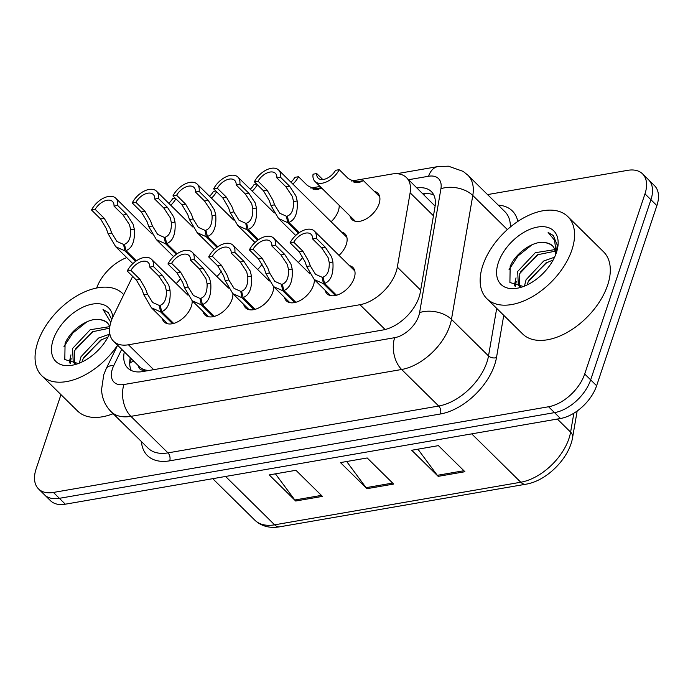 <?xml version="1.0" encoding="UTF-8"?>
<svg xmlns="http://www.w3.org/2000/svg" width="693" height="693" viewBox="0 0 693 693"><rect width="100%" height="100%" fill="white"/><g stroke="black" fill="none" stroke-linecap="round" stroke-linejoin="round"><path stroke-width="1.04" d="M339.189 205.319A18.451 10.923 134.6 0 1 338.349 210.88A18.451 10.923 134.6 0 1 331.098 221.769M374.255 191.311A18.451 10.923 134.6 0 1 377.772 193.156A18.451 10.923 134.6 0 1 379.062 203.829A18.451 10.923 134.6 0 1 366.337 218.823A18.451 10.923 134.6 0 1 351.862 219.43A18.451 10.923 134.6 0 1 349.965 215.947M341.467 231.982A18.451 10.923 134.6 0 1 344.984 233.836A18.451 10.923 134.6 0 1 346.275 244.508A18.451 10.923 134.6 0 1 339.033 255.396M227.243 286.755A18.451 10.923 134.6 0 1 227.945 286.937M232.891 293.711A18.451 10.923 134.6 0 1 232.051 299.272A18.451 10.923 134.6 0 1 219.326 314.267A18.451 10.923 134.6 0 1 204.851 314.873A18.451 10.923 134.6 0 1 202.954 311.382M267.957 279.703A18.451 10.923 134.6 0 1 268.659 279.894M273.605 286.659A18.451 10.923 134.6 0 1 272.773 292.221A18.451 10.923 134.6 0 1 260.048 307.224A18.451 10.923 134.6 0 1 245.573 307.831A18.451 10.923 134.6 0 1 243.676 304.34M308.68 272.661A18.451 10.923 134.6 0 1 309.373 272.843M314.327 279.617A18.451 10.923 134.6 0 1 313.487 285.178A18.451 10.923 134.6 0 1 300.762 300.173A18.451 10.923 134.6 0 1 286.287 300.779A18.451 10.923 134.6 0 1 284.39 297.288M349.393 265.61A18.451 10.923 134.6 0 1 352.91 267.463A18.451 10.923 134.6 0 1 354.201 278.127A18.451 10.923 134.6 0 1 341.476 293.13A18.451 10.923 134.6 0 1 327.001 293.737A18.451 10.923 134.6 0 1 325.104 290.246M186.53 293.797A18.451 10.923 134.6 0 1 187.223 293.988M192.178 300.753A18.451 10.923 134.6 0 1 191.337 306.315A18.451 10.923 134.6 0 1 178.612 321.318A18.451 10.923 134.6 0 1 164.137 321.916A18.451 10.923 134.6 0 1 162.24 318.433M132.658 276.386L113.184 316.294A34.589 20.478 -45.4 0 0 111.149 321.257A34.589 20.478 -45.4 0 0 113.574 341.268A34.589 20.478 -45.4 0 0 128.448 344.776L359.962 304.712A34.589 20.478 -45.4 0 0 397.323 267.126L410.126 192.793A34.589 20.478 -45.4 0 0 406.47 177.599A34.589 20.478 -45.4 0 0 391.597 174.082L351.498 181.02M138.539 365.878A11.53 6.826 -45.4 0 0 144.82 370.088L145.287 370.001A34.589 20.478 134.6 0 1 139.388 366.71L113.574 341.268M435.247 205.102A34.589 21.232 -170.2 0 0 434.225 205.249L406.47 177.599M145.287 370.001L148.527 370.556M320.062 186.46L310.785 188.072M221.465 271.058A18.451 10.923 134.6 0 1 216.883 276.533M262.179 264.016A18.451 10.923 134.6 0 1 257.597 269.49M302.893 256.973A18.451 10.923 134.6 0 1 298.311 262.439M180.743 278.11A18.451 10.923 134.6 0 1 176.161 283.584M487.551 194.586L627.676 170.339A34.589 20.478 134.6 0 1 642.541 173.856A34.589 20.478 134.6 0 1 644.975 193.858L584.701 373.986L590.661 379.859A34.589 20.478 134.6 0 1 554.521 412.63L59.373 498.319A34.589 20.478 134.6 0 1 44.499 494.802A34.589 20.478 134.6 0 0 59.373 498.319L554.521 412.63A34.589 20.478 134.6 0 0 590.661 379.859L650.926 199.731L590.661 379.859L596.612 385.732A34.589 20.478 134.6 0 1 560.481 418.503L65.324 504.192A34.589 20.478 134.6 0 1 50.459 500.675L38.548 488.929A34.589 20.478 134.6 0 1 36.114 468.927L60.967 394.646M642.541 173.856L648.501 179.721A34.589 20.478 134.6 0 1 650.926 199.731A34.589 20.478 134.6 0 0 648.501 179.721L654.452 185.594A34.589 20.478 134.6 0 1 656.886 205.604L596.612 385.732M464.908 471.725L438.435 445.634L411.72 450.259L438.184 476.351L464.908 471.725M417.914 449.185L437.309 475.329A9.226 5.726 80.2 0 0 438.184 476.351M322.418 496.387L295.946 470.287L269.231 474.913L295.694 501.013L322.418 496.387M275.424 473.839L294.82 499.991A9.226 5.726 80.2 0 0 295.694 501.013M393.659 484.06L367.186 457.96L340.471 462.586L366.944 488.686L393.659 484.06M346.673 461.512L366.06 487.664A9.226 5.726 80.2 0 0 366.944 488.686M124.307 351.845A34.589 20.478 -45.4 0 0 127.772 368.061A34.589 20.478 -45.4 0 0 142.645 371.578L382.9 329.998A34.589 20.478 -45.4 0 0 420.27 292.411L435.013 206.774A34.589 20.478 -45.4 0 0 431.349 191.589A34.589 20.478 -45.4 0 0 417.004 187.985M131.263 370.478A34.589 20.478 134.6 0 1 130.267 357.718M96.656 288.011A34.589 20.478 134.6 0 1 126.732 257.614M584.701 373.986A34.589 20.478 134.6 0 1 548.57 406.756L53.413 492.446A34.589 20.478 134.6 0 1 38.548 488.929M422.964 193.858A34.589 20.478 134.6 0 1 433.818 195.045M172.566 323.7L160.551 311.85L151.429 307.77L143.797 294.707L142.074 289.743L136.304 279.981L127.226 271.032A17.299 10.239 -45.4 0 1 151.516 259.277A17.299 10.239 -45.4 0 1 153.404 266.502L162.483 275.45L168.789 285.118L170.028 290.168C170.833 301.992 168.061 309.156 161.72 311.651L173.666 323.432M161.72 311.651L160.17 305.318C164.562 303.681 166.623 298.839 166.372 290.8L165.229 285.733L158.81 276.083L149.74 267.134A12.682 7.51 134.6 0 0 148.276 262.56A12.682 7.51 134.6 0 0 130.899 270.4L139.969 279.348L145.634 289.128L147.453 294.075L152.625 302.477L159.321 305.466L160.49 306.627M160.551 311.85L159.321 305.466M153.404 266.502L149.74 267.134M130.899 270.4L127.226 271.032M135.559 261.4L124.835 250.823L115.705 246.743L108.073 233.68L106.358 228.716L100.589 218.953L91.511 210.005A17.299 10.239 -45.4 0 1 115.792 198.25A17.299 10.239 -45.4 0 1 117.68 205.474L126.758 214.423L133.073 224.09L134.303 229.14C135.109 240.965 132.346 248.129 125.996 250.623L136.356 260.837M125.996 250.623L124.454 244.291C128.837 242.654 130.908 237.812 130.656 229.773L129.504 224.705L123.094 215.055L114.016 206.107A12.682 7.51 134.6 0 0 112.552 201.533A12.682 7.51 134.6 0 0 95.175 209.364L104.253 218.312L109.918 228.101L111.729 233.047L116.909 241.45L123.597 244.438L124.775 245.591M124.835 250.823L123.597 244.438M117.68 205.474L114.016 206.107M95.175 209.364L91.511 210.005M170.747 205.241A17.299 10.239 -45.4 0 0 175.866 198.787M175.13 198.068L172.704 198.493A12.682 7.51 134.6 0 1 168.797 203.318M117.585 345.218A57.649 34.13 134.6 0 1 41.779 375.727A57.649 34.13 134.6 0 1 37.734 342.385A57.649 34.13 134.6 0 1 77.503 295.513A57.649 34.13 134.6 0 1 122.739 293.624A57.649 34.13 134.6 0 1 123.735 294.681M113.158 413.704A57.649 34.13 134.6 0 1 77.521 410.958L41.779 375.727M109.641 328.153L92.299 331.808L74.679 350.537L74.385 363.305M109.598 326.654L90.194 329.738L72.583 348.466L73.224 362.37L75.485 363.894M108.047 337.032L100.702 340.098L83.091 358.827L82.008 361.98M109.459 334.234L98.597 338.028L80.986 356.756L79.331 363.149M107.432 322.895L105.423 321.422L100.961 319.82C89.354 316.519 70.391 329.937 65.081 343.511L64.804 359.528L78.274 363.513M109.78 333.524A37.595 22.254 134.6 0 1 75.987 364.319A37.595 22.254 134.6 0 1 53.222 339.7A37.595 22.254 134.6 0 1 85.828 305.951A37.595 22.254 134.6 0 1 112.872 316.961M111.798 319.456L108.195 312.508L103.023 309.459L110.802 322.332M100.961 319.82A26.065 15.428 134.6 0 1 107.172 322.635A26.065 15.428 134.6 0 1 109.754 327.157M70.929 354.868L69.144 362.993M101.724 339.544L83.749 357.363M93.321 331.263L75.346 349.073M71.136 358.463L70.236 363.383M87.006 321.734L72.782 333.073L63.929 346.708M108.359 312.673L103.023 309.459M571.89 249.939A57.649 34.13 134.6 0 1 532.12 296.812A57.649 34.13 134.6 0 1 486.884 298.7A57.649 34.13 134.6 0 1 482.83 265.358A57.649 34.13 134.6 0 1 522.6 218.486A57.649 34.13 134.6 0 1 567.836 216.597A57.649 34.13 134.6 0 1 571.89 249.939M567.836 216.597L603.568 251.828A57.649 34.13 134.6 0 1 607.622 285.169A57.649 34.13 134.6 0 1 567.853 332.042A57.649 34.13 134.6 0 1 522.617 333.931L486.884 298.7M555.093 251.204L537.396 254.781L519.785 273.51L519.49 286.278M554.703 249.627L535.299 252.711L517.688 271.439L518.329 285.343L520.59 286.867M553.153 260.005L545.798 263.071L528.187 281.8L527.113 284.944M554.565 257.207L543.702 261.001L526.091 279.729L524.436 286.122M552.529 245.868L550.528 244.395L546.058 242.784C534.45 239.492 515.488 252.91 510.178 266.476L509.901 282.501L523.38 286.486M498.328 262.673A37.595 22.254 134.6 0 1 536.798 227.209A37.595 22.254 134.6 0 1 556.912 250.961A37.595 22.254 134.6 0 1 556.401 252.624A37.595 22.254 134.6 0 1 521.093 287.292A37.595 22.254 134.6 0 1 498.328 262.673M556.444 252.495L557.233 245.071L553.291 235.481L548.128 232.432L554.547 240.228L556.055 251.724M546.058 242.784A26.065 15.428 134.6 0 1 552.278 245.608A26.065 15.428 134.6 0 1 555.223 255.726M516.025 277.841L514.249 285.966M546.829 262.517L528.854 280.336M538.418 254.236L520.443 272.046M516.242 281.436L515.341 286.356M532.111 244.707L517.888 256.046L509.034 269.672M553.456 235.646L548.128 232.432M213.288 316.649L201.273 304.807L192.143 300.727L184.511 287.664L182.787 282.701L177.027 272.929L167.949 263.981A17.299 10.239 -45.4 0 1 192.23 252.235A17.299 10.239 -45.4 0 1 194.118 259.459L203.196 268.408L209.511 278.075L210.741 283.116C211.547 294.949 208.784 302.113 202.434 304.599L214.38 316.38M202.434 304.599L200.892 298.276C205.275 296.63 207.346 291.796 207.094 283.749L205.942 278.69L199.532 269.04L190.454 260.092A12.682 7.51 134.6 0 0 188.99 255.518A12.682 7.51 134.6 0 0 171.613 263.349L180.691 272.297L186.356 282.077L188.167 287.032L193.347 295.426L200.034 298.423L201.204 299.575M201.273 304.807L200.034 298.423M194.118 259.459L190.454 260.092M171.613 263.349L167.949 263.981M254.002 309.606L241.987 297.756L232.865 293.676L225.225 280.613L223.51 275.649L217.741 265.887L208.662 256.938A17.299 10.239 -45.4 0 1 232.943 245.183A17.299 10.239 -45.4 0 1 234.832 252.408L243.91 261.356L250.225 271.024L251.464 276.074C252.269 287.907 249.497 295.062 243.148 297.557L255.102 309.338M243.148 297.557L241.606 291.225C245.989 289.587 248.059 284.745 247.808 276.706L246.665 271.647L240.246 261.989L231.167 253.04A12.682 7.51 134.6 0 0 229.704 248.466A12.682 7.51 134.6 0 0 212.327 256.306L221.405 265.254L227.07 275.034L228.881 279.981L234.061 288.383L240.748 291.372L241.926 292.533M241.987 297.756L240.748 291.372M234.832 252.408L231.167 253.04M212.327 256.306L208.662 256.938M294.716 302.555L282.701 290.714L273.579 286.633L265.947 273.57L264.224 268.607L258.454 258.844L249.376 249.896A17.299 10.239 -45.4 0 1 273.666 238.141A17.299 10.239 -45.4 0 1 275.554 245.365L284.624 254.314L290.939 263.981L292.177 269.031C292.983 280.856 290.211 288.019 283.87 290.514L295.816 302.287M283.87 290.514L282.32 284.182C286.711 282.545 288.773 277.702 288.522 269.664L287.378 264.596L280.96 254.946L271.89 245.998A12.682 7.51 134.6 0 0 270.426 241.424A12.682 7.51 134.6 0 0 253.04 249.255L262.119 258.203L267.784 267.992L269.594 272.938L274.774 281.341L281.471 284.329L282.64 285.481M282.701 290.714L281.471 284.329M275.554 245.365L271.89 245.998M253.04 249.255L249.376 249.896M335.438 295.513L323.423 283.662L314.293 279.582L306.661 266.519L304.937 261.556L299.168 251.793L290.098 242.845A17.299 10.239 -45.4 0 1 314.379 231.09A17.299 10.239 -45.4 0 1 316.268 238.314L325.346 247.262L331.661 256.938L332.891 261.98C333.697 273.813 330.933 280.968 324.584 283.463L336.529 295.244M324.584 283.463L323.042 277.131C327.425 275.493 329.496 270.651 329.244 262.612L328.092 257.553L321.682 247.903L312.604 238.946A12.682 7.51 134.6 0 0 311.14 234.373A12.682 7.51 134.6 0 0 293.763 242.212L302.841 251.161L308.506 260.94L310.317 265.887L315.497 274.289L322.184 277.287L323.354 278.439M323.423 283.662L322.184 277.287M316.268 238.314L312.604 238.946M293.763 242.212L290.098 242.845M211.46 198.189A17.299 10.239 -45.4 0 0 216.58 191.744M215.852 191.025L213.427 191.441A12.682 7.51 134.6 0 1 209.511 196.275M252.183 191.147A17.299 10.239 -45.4 0 0 257.294 184.702M256.566 183.974L254.14 184.399A12.682 7.51 134.6 0 1 250.234 189.224M321.916 188.288L315.8 189.683L307.597 185.663L298.518 176.715A17.299 10.239 -45.4 0 1 292.896 184.104M316.103 189.7L317.446 188.972L314.085 189.258L321.275 187.656M298.518 176.715L294.854 177.347A12.682 7.51 134.6 0 1 290.947 182.181M313.652 189.284L317.073 188.392M312.967 189.059L316.97 188.288M356.826 182.649L358.16 181.921L354.799 182.216L363.444 180.648L359.537 182.346L356.523 182.631L348.31 178.621L339.232 169.672A17.299 10.239 -45.4 0 1 314.951 181.427L355.379 221.284M339.232 169.672L335.568 170.305A12.682 7.51 134.6 0 1 318.191 178.136A12.682 7.51 134.6 0 1 316.727 173.562L313.063 174.203A17.299 10.239 -45.4 0 0 314.951 181.427M322.782 179.539L316.727 173.562M354.374 182.233L357.796 181.349M353.681 182.016L357.692 181.245M176.273 254.348L165.549 243.771L156.427 239.691L148.787 226.628L147.072 221.665L141.303 211.902L132.224 202.954A17.299 10.239 -45.4 0 1 156.505 191.199A17.299 10.239 -45.4 0 1 158.394 198.423L167.472 207.372L173.787 217.048L175.026 222.089C175.831 233.922 173.059 241.077 166.71 243.572L177.079 253.785M166.71 243.572L165.168 237.24C169.551 235.603 171.621 230.76 171.37 222.722L170.227 217.663L163.808 208.004L154.73 199.056A12.682 7.51 134.6 0 0 153.274 194.482A12.682 7.51 134.6 0 0 135.889 202.321L144.967 211.27L150.632 221.05L152.443 225.996L157.623 234.399L164.31 237.396L165.488 238.548M165.549 243.771L164.31 237.396M158.394 198.423L154.73 199.056M135.889 202.321L132.224 202.954M216.996 247.306L206.263 236.729L197.141 232.649L189.51 219.586L187.786 214.622L182.016 204.859L172.938 195.911A17.299 10.239 -45.4 0 1 197.228 184.156A17.299 10.239 -45.4 0 1 199.116 191.381L208.186 200.329L214.501 209.996L215.74 215.047C216.545 226.871 213.773 234.035 207.432 236.53L217.793 246.743M207.432 236.53L205.882 230.197C210.274 228.56 212.335 223.718 212.084 215.679L210.941 210.611L204.522 200.961L195.452 192.013A12.682 7.51 134.6 0 0 193.988 187.439A12.682 7.51 134.6 0 0 176.611 195.27L185.681 204.227L191.346 214.007L193.165 218.953L198.337 227.356L205.033 230.345L206.202 231.505M206.263 236.729L205.033 230.345M199.116 191.381L195.452 192.013M176.611 195.27L172.938 195.911M257.709 240.254L246.985 229.686L237.855 225.606L230.223 212.534L228.499 207.571L222.739 197.808L213.661 188.86A17.299 10.239 -45.4 0 1 237.942 177.105A17.299 10.239 -45.4 0 1 239.83 184.329L248.908 193.278L255.223 202.954L256.453 207.995C257.259 219.828 254.496 226.992 248.146 229.478L258.506 239.7M248.146 229.478L246.604 223.155C250.987 221.509 253.058 216.675 252.806 208.628L251.654 203.569L245.244 193.919L236.166 184.97A12.682 7.51 134.6 0 0 234.702 180.397A12.682 7.51 134.6 0 0 217.325 188.227L226.403 197.176L232.068 206.956L233.879 211.902L239.059 220.305L245.746 223.302L246.916 224.454M246.985 229.686L245.746 223.302M239.83 184.329L236.166 184.97M217.325 188.227L213.661 188.86M298.423 233.212L287.699 222.635L278.577 218.555L270.937 205.492L269.222 200.528L263.453 190.766L254.374 181.817A17.299 10.239 -45.4 0 1 278.655 170.062A17.299 10.239 -45.4 0 1 280.544 177.287L289.622 186.235L295.937 195.902L297.176 200.953C297.981 212.786 295.209 219.941 288.86 222.436L299.22 232.649M288.86 222.436L287.318 216.103C291.701 214.466 293.771 209.624 293.52 201.585L292.377 196.517L285.958 186.867L276.879 177.919A12.682 7.51 134.6 0 0 275.416 173.345A12.682 7.51 134.6 0 0 258.039 181.185L267.117 190.133L272.782 199.913L274.593 204.859L279.773 213.262L286.46 216.251L287.638 217.411M287.699 222.635L286.46 216.251M280.544 177.287L276.879 177.919M258.039 181.185L254.374 181.817M144.82 370.088A34.589 21.483 80.2 0 0 144.447 371.257M424.532 193.668A34.589 21.483 80.2 0 0 423.856 194.742M133.827 361.226A34.589 13.773 -154 0 0 129.686 363.375M153.69 369.664L128.448 344.776M433.463 215.792L410.126 192.793M420.66 290.133L397.323 267.126M385.126 329.521L359.962 304.712M577.165 411.01L572.643 437.222A11.53 7.077 -170.2 0 0 570.599 432.12L573.856 413.201M572.643 437.222C569.438 458.151 546.725 481.003 525.883 484.208A11.53 7.164 -99.8 0 1 520.781 482.233A46.119 27.304 -45.4 0 0 570.599 432.12L557.337 419.04M225.571 476.455L274.627 524.826A11.53 7.164 80.2 0 0 279.738 526.81C269.612 528.464 261.296 526.238 254.807 520.148A46.119 27.304 -45.4 0 0 274.627 524.826L520.781 482.233L471.716 433.861M560.481 418.503L548.57 406.756M65.324 504.192L53.413 492.446M656.886 205.604L644.975 193.858M392.645 483.064L366.06 487.664M321.405 495.391L294.82 499.991M463.894 470.729L437.309 475.329M121.717 349.289L113.782 365.54A23.06 13.652 -45.4 0 0 112.422 368.849A23.06 13.652 -45.4 0 0 123.952 384.528L394.681 337.682A23.06 13.652 -45.4 0 0 418.771 315.835A23.06 13.652 -45.4 0 0 419.594 312.621L440.93 188.73A23.06 13.652 -45.4 0 0 428.577 176.256L408.61 179.712M510.351 227.001A46.119 27.304 -45.4 0 0 504.972 211.763L467.914 175.225A46.119 27.304 134.6 0 1 472.791 195.487L451.464 319.378A46.119 27.304 134.6 0 1 449.818 325.797A46.119 27.304 134.6 0 1 401.645 369.49L130.908 416.346A46.119 27.304 134.6 0 1 111.088 411.659L148.146 448.198A46.119 27.304 -45.4 0 0 167.966 452.875L438.704 406.029A46.119 27.304 -45.4 0 0 486.876 362.335A46.119 27.304 -45.4 0 0 488.513 355.916L496.699 308.385M503.759 315.341L496.483 357.597A51.888 30.717 134.6 0 1 440.436 413.981L169.707 460.828A5.769 3.578 80.2 0 0 167.966 452.875L130.908 416.346A23.06 14.319 -99.8 0 1 123.952 384.528M496.483 357.597A5.769 3.534 9.8 0 1 488.513 355.916L451.464 319.378A23.06 14.155 -170.2 0 0 419.594 312.621M169.707 460.828A51.888 30.717 134.6 0 1 141.433 441.58M498.258 205.145A51.888 30.717 134.6 0 1 517.818 221.448M394.681 337.682A23.06 14.319 -99.8 0 0 401.645 369.49L438.704 406.029A5.769 3.578 80.2 0 1 440.436 413.981M440.93 188.73A23.06 14.155 -170.2 0 1 472.791 195.487L507.371 229.574M428.577 176.256A23.06 14.319 -99.8 0 1 437.881 166.589L396.621 173.726M113.782 365.54A23.06 9.182 -154 0 0 106.289 368.485L117.619 345.253M139.969 279.348L136.304 279.981M147.453 294.075L143.797 294.707M170.028 290.168L166.372 290.8M162.483 275.45L158.81 276.083M104.253 218.312L100.589 218.953M111.729 233.047L108.073 233.68M134.303 229.14L130.656 229.773M126.758 214.423L123.094 215.055M180.691 272.297L177.027 272.929M188.167 287.032L184.511 287.664M210.741 283.116L207.094 283.749M203.196 268.408L199.532 269.04M221.405 265.254L217.741 265.887M228.881 279.981L225.225 280.613M251.464 276.074L247.808 276.706M243.91 261.356L240.246 261.989M262.119 258.203L258.454 258.844M269.594 272.938L265.947 273.57M292.177 269.031L288.522 269.664M284.624 254.314L280.96 254.946M302.841 251.161L299.168 251.793M310.317 265.887L306.661 266.519M332.891 261.98L329.244 262.612M325.346 247.262L321.682 247.903M317.039 189.7L318.823 189.388M357.761 182.657L359.537 182.346M144.967 211.27L141.303 211.902M152.443 225.996L148.787 226.628M175.026 222.089L171.37 222.722M167.472 207.372L163.808 208.004M185.681 204.227L182.016 204.859M193.165 218.953L189.51 219.586M215.74 215.047L212.084 215.679M208.186 200.329L204.522 200.961M226.403 197.176L222.739 197.808M233.879 211.902L230.223 212.534M256.453 207.995L252.806 208.628M248.908 193.278L245.244 193.919M267.117 190.133L263.453 190.766M274.593 204.859L270.937 205.492M297.176 200.953L293.52 201.585M289.622 186.235L285.958 186.867M131.471 358.905L129.695 362.552M525.883 484.208L279.738 526.81M254.807 520.148L212.742 478.681M106.289 368.485L103.785 374.584L101.559 389.57C101.958 398.224 105.137 405.587 111.088 411.659M467.914 175.225L463.175 171.396L448.414 166.19L437.881 166.589M151.516 259.277L187.864 295.114M151.429 307.77L167.654 323.77M115.792 198.25L152.139 234.087M115.705 246.743L132.857 263.643M122.739 293.624L123.761 294.629M192.23 252.235L228.577 288.071M192.143 300.727L208.368 316.718M232.943 245.183L269.3 281.02M232.865 293.676L249.082 309.676M273.666 238.141L310.014 273.978M273.579 286.633L289.804 302.624M314.379 231.09L354.807 270.946M314.293 279.582L330.518 295.582M363.444 180.648L379.669 196.647M156.505 191.199L192.862 227.044M156.427 239.691L173.571 256.601M197.228 184.156L233.576 219.993M197.141 232.649L214.284 249.558M237.942 177.105L274.289 212.95M237.855 225.606L255.007 242.507M278.655 170.062L346.881 237.318M278.577 218.555L295.72 235.464"/></g></svg>
